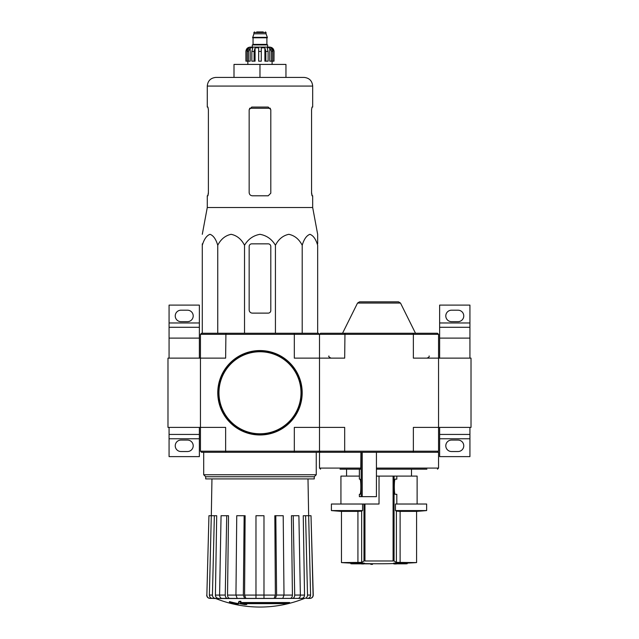<?xml version="1.0" encoding="UTF-8"?>
<svg xmlns="http://www.w3.org/2000/svg" width="639" height="639" viewBox="0 0 639 639"><rect width="100%" height="100%" fill="white"/><g stroke="black" fill="none" stroke-linecap="round" stroke-linejoin="round"><path stroke-width="0.96" d="M471.015 427.395L471.015 358.136L438.546 358.136L438.546 427.395L471.015 427.395M469.929 358.136L469.929 327.296L439.632 327.296L439.632 338.111L469.929 338.111M439.632 358.136L439.632 338.111M439.632 322.967L469.929 322.967L469.929 305.107L439.632 305.107L439.632 327.296M469.929 322.967L469.929 327.296M451.533 321.665L458.027 321.665A5.735 5.735 0 0 0 463.762 315.93A5.735 5.735 0 0 0 458.027 310.195L451.533 310.195A5.735 5.735 0 0 0 445.798 315.93A5.735 5.735 0 0 0 451.533 321.665M469.929 434.432L439.632 434.432L439.632 456.621L469.929 456.621L469.929 427.395M451.533 451.533L458.027 451.533A5.735 5.735 0 0 0 463.762 445.798A5.735 5.735 0 0 0 458.027 440.063L451.533 440.063A5.735 5.735 0 0 0 445.798 445.798A5.735 5.735 0 0 0 451.533 451.533M439.632 434.432L439.632 427.395M200.454 334.325L294.323 334.325L294.036 333.246L201.533 333.246L200.454 334.325L200.454 358.136L167.985 358.136L167.985 427.395L225.631 427.395L225.631 451.206L294.323 451.206L294.323 427.395L319.5 427.395L319.5 334.325L320.578 333.246L344.964 333.246L344.677 358.136L319.5 358.136L319.5 334.325L413.369 334.325L413.369 358.136L438.546 358.136L438.546 334.325L437.467 333.246L344.964 333.246M199.368 358.136L199.368 327.296L169.071 327.296L169.071 338.111L199.368 338.111M169.071 358.136L169.071 338.111M169.071 322.967L199.368 322.967L199.368 305.107L169.071 305.107L169.071 327.296M199.368 322.967L199.368 327.296M180.973 321.665L187.467 321.665A5.735 5.735 0 0 0 193.202 315.93A5.735 5.735 0 0 0 187.467 310.195L180.973 310.195A5.735 5.735 0 0 0 175.238 315.93A5.735 5.735 0 0 0 180.973 321.665M199.368 434.432L169.071 434.432L169.071 456.621L199.368 456.621L199.368 427.395M180.973 451.533L187.467 451.533A5.735 5.735 0 0 0 193.202 445.798A5.735 5.735 0 0 0 187.467 440.063L180.973 440.063A5.735 5.735 0 0 0 175.238 445.798A5.735 5.735 0 0 0 180.973 451.533M169.071 434.432L169.071 427.395M350.883 563.758A606.052 606.052 0 0 0 352.616 563.838L362.177 563.838A605.716 105.179 90 0 1 361.45 563.941A605.604 496.08 -90 0 0 363.455 563.957A605.772 105.187 -90 0 0 364.414 563.798A605.716 596.514 -90 0 1 358.99 563.606A605.253 495.792 90 0 1 356.977 563.59A605.772 596.57 90 0 0 361.267 563.758L350.883 563.758L350.883 563.111L356.977 563.111M356.977 563.59L356.977 562.935A605.253 495.792 90 0 0 358.99 562.951A605.716 596.514 -90 0 0 364.414 563.143L364.414 563.798M372.529 564.373L372.529 563.726A606.052 606.052 0 0 1 370.796 563.702L370.796 564.357A606.052 606.052 0 0 0 372.529 564.373M370.796 563.838L364.206 563.838M358.99 563.606L358.99 562.951M399.175 563.606A605.708 598.248 90 0 1 393.632 563.798L393.632 563.143A605.708 598.248 90 0 0 399.175 562.951L399.175 563.606A605.253 495.792 -90 0 0 401.212 563.59L401.212 562.935A605.253 495.792 -90 0 1 399.175 562.951M393.632 563.798A605.78 94.764 90 0 0 394.479 563.957A605.604 496.08 90 0 0 396.452 563.941L396.452 563.838M396.452 563.941A605.732 94.756 -90 0 1 395.805 563.838L405.43 563.838A606.052 606.052 0 0 0 407.163 563.758L407.163 563.111A606.052 606.052 0 0 0 416.58 562.6L396.388 562.368L400.118 562.6L400.118 511.376L416.58 511.376L416.58 562.6M401.212 563.59A605.764 598.304 -90 0 1 396.835 563.758L407.163 563.758M401.212 563.111L407.163 563.111M396.811 479.13L395.285 479.13L396.811 479.13L396.811 476.103L379.023 476.103L379.023 504.019L331.401 504.019L331.401 510.577L362.585 510.577A540.682 65.889 -90 0 1 361.658 511.12L361.658 562.368L341.466 562.6A606.052 606.052 0 0 0 350.883 563.111M364.957 504.019L364.957 560.89L363.982 560.978L394.063 560.978L393.089 560.89L393.089 476.103M394.063 476.103L394.063 560.978A605.66 73.812 90 0 0 396.388 562.368L396.388 511.12L400.118 511.376L396.388 511.12A540.682 65.889 90 0 1 395.461 510.577L395.461 504.019L426.644 504.019L426.644 510.577L395.461 510.577L395.461 504.019M361.658 562.368A605.66 73.812 -90 0 0 363.982 560.978L363.982 504.019M331.401 510.577A541.121 541.121 0 0 0 341.466 511.376L357.928 511.376L357.928 562.6M362.585 510.577L362.585 504.019M361.658 511.12L357.928 511.376M396.811 504.019L396.811 494.282L395.285 494.282L396.811 494.282M395.285 479.13C393.991 478.228 393.991 495.185 395.285 494.282M340.02 469.17L360.779 469.17L360.931 452.292M360.931 468.091L319.5 468.091L319.5 452.292L376.427 452.292L376.427 496.663L359.366 496.663L359.366 494.282L359.949 494.282C361.139 494.65 361.139 478.763 359.949 479.13L359.366 479.13L359.398 469.17M376.427 469.17L426.908 469.17M342.839 469.17L351.714 469.17M320.578 452.292L319.5 451.206L319.5 358.136L294.323 358.136L294.323 334.325L319.5 334.325L318.422 333.246L294.036 333.246M437.467 452.292L413.082 452.292L413.369 451.206L438.546 451.206L437.467 452.292L438.546 452.292L438.546 468.091L437.467 469.17M413.082 452.292L376.427 452.292M438.546 451.206L438.546 427.395L413.369 427.395L413.369 451.206L344.677 451.206L344.677 427.395L319.5 427.395L319.5 451.206L344.677 451.206L344.964 452.292M413.082 333.246L413.369 334.325L438.546 334.325M400.509 303.062L357.536 303.062L359.477 301.856L398.568 301.856L400.509 303.062L415.494 333.246M379.023 301.856L393.416 301.856M396.811 476.103L417.115 476.103L417.115 504.019M340.93 504.019L340.93 476.103L359.366 476.103M376.427 476.103L379.023 476.103M200.454 451.206L225.631 451.206L225.918 452.292L201.533 452.292L200.454 451.206L200.454 358.136L225.631 358.136L225.918 333.246M289.635 603.184L240.408 603.184A117.041 10.2 -90 0 0 240.879 601.906A113.399 86.233 90 0 1 239.002 602.002A116.705 10.168 90 0 1 238.427 603.432A117.153 116.705 90 0 0 244.929 604.574A115.963 88.182 -90 0 0 246.774 604.478A116.825 116.386 -90 0 1 241.526 603.663L287.734 603.663A118.311 118.311 0 0 0 289.635 603.184L289.635 602.537L240.663 602.537M240.879 601.906L240.879 601.251A113.399 86.233 90 0 1 239.002 601.355A116.705 10.168 90 0 1 238.427 602.777L238.427 603.432M239.002 602.002L239.002 601.355M246.774 604.478L246.774 603.831A116.825 116.386 -90 0 1 245.552 603.663M238.115 604.478L238.115 603.567A117.616 117.616 0 0 1 229.457 601.595L229.457 602.505A117.872 117.872 0 0 0 238.115 604.478M238.115 604.222A117.616 117.616 0 0 1 229.457 602.242M304.164 598.543A119.046 119.046 0 0 1 259.977 607.05C244.705 607.026 229.984 604.19 215.79 598.543L295.785 598.392M224.169 598.392L304.595 598.392M304.507 598.392C306.369 598.192 307.375 597.082 307.519 595.061L310.586 595.061L308.661 515.713L311.009 515.713L313.094 595.061C312.934 597.082 311.848 598.192 309.835 598.392L306.608 598.392M281.519 598.392L298.062 598.392C299.491 598.192 300.258 597.082 300.37 595.061L298.892 515.713L293.229 515.713L294.707 595.061L300.37 595.061M235.951 595.061L243.347 595.061L244.146 515.713L236.749 515.713L235.951 595.061L237.197 598.392L255.975 598.392L255.975 595.061L263.979 595.061L263.979 598.392L282.757 598.392L284.004 595.061L283.205 515.713L275.808 515.713L276.607 595.061L284.004 595.061M219.584 595.061L225.248 595.061L226.725 515.713L221.062 515.713L219.584 595.061C219.696 597.082 220.463 598.192 221.885 598.392L238.435 598.392M215.79 598.543L212.38 598.392L215.447 598.392C213.586 598.192 212.579 597.082 212.436 595.061L214.361 515.713L216.701 515.713L215.415 595.093L219.584 595.093M206.86 595.061L208.945 515.713L206.86 595.061C207.02 597.082 208.106 598.192 210.119 598.392L215.359 598.392M211.956 478.915L211.309 515.713L208.945 515.713M212.38 598.392C210.519 598.192 209.52 597.082 209.368 595.061L212.436 595.061M214.361 515.713L211.293 515.713L209.368 595.061M218.426 598.392C216.581 598.192 215.575 597.09 215.415 595.093M225.248 595.061C225.359 597.082 226.126 598.192 227.548 598.392M229.832 598.392C228.419 598.192 227.652 597.09 227.532 595.093L235.951 595.093M226.725 515.713L228.514 515.713L227.532 595.093M243.347 595.061L244.593 598.392M245.831 598.392L244.585 595.093L255.975 595.093M244.146 515.713L245.12 515.713L244.585 595.093M263.979 595.061L263.979 515.713L255.975 515.713L255.975 595.061M275.361 598.392L276.607 595.061M275.808 515.713L274.834 515.713L275.369 595.093L274.123 598.392M292.406 598.392C293.828 598.192 294.595 597.082 294.707 595.061M293.229 515.713L291.44 515.713L292.422 595.093C292.303 597.09 291.536 598.192 290.122 598.392M300.37 595.093L304.539 595.093L303.253 515.713L305.594 515.713L307.519 595.061M304.539 595.093C304.38 597.09 303.373 598.192 301.528 598.392M310.586 595.061C310.434 597.082 309.436 598.192 307.575 598.392M305.594 515.713L308.661 515.713M311.009 515.713L313.246 595.061C313.094 597.074 312.008 598.184 309.995 598.392M319.5 451.206L318.422 452.292L294.036 452.292L294.323 451.206L319.5 451.206M225.918 452.292L294.036 452.292M205.694 476.75L314.26 476.75L314.26 478.915L205.694 478.915L205.694 476.75L203.697 474.761L316.257 474.761L316.257 452.292M317.663 243.85L317.663 234.313L312.679 207.507L312.679 195.798L312.04 195.798L311.56 193.202L311.56 109.652L312.04 107.056L311.56 109.652M275.433 333.246L275.433 245.272C278.54 239.186 282.997 235.535 288.82 234.313C294.627 235.527 299.092 239.186 302.207 245.272C303.996 239.186 306.568 235.535 309.931 234.313C313.286 235.527 315.866 239.186 317.663 245.272L317.663 333.246M202.291 243.85L202.291 245.272L202.291 243.85M275.433 245.272C271.831 239.178 266.679 235.519 259.969 234.313C253.26 235.535 248.108 239.186 244.521 245.272C241.406 239.186 236.949 235.527 231.134 234.313C225.311 235.535 220.854 239.186 217.747 245.272C215.95 239.186 213.378 235.527 210.023 234.313C206.661 235.535 204.089 239.186 202.291 245.272L202.291 333.246M217.747 245.272L217.747 333.246M244.521 245.272L244.521 333.246M302.207 245.272L302.207 333.246M249.154 246.446L249.154 309.867A3.243 3.243 0 0 0 252.405 313.118L268.204 313.118A2.596 2.596 0 0 0 270.8 310.514L270.8 246.446A2.596 2.596 0 0 0 268.204 243.85L251.75 243.85A2.596 2.596 0 0 0 249.154 246.446M285.952 77.407L285.952 64.419L234.002 64.419L234.002 77.407L215.926 77.407L304.02 77.407C309.284 77.918 312.167 80.802 312.679 86.065L207.276 86.065C207.787 80.802 210.67 77.918 215.926 77.407M259.977 64.419L259.977 77.407M270.8 193.202L268.204 195.798L270.8 193.202L270.8 109.652L268.204 107.056L251.75 107.056L249.154 109.652L249.154 192.555C249.354 194.536 250.44 195.614 252.405 195.798L268.204 195.798M312.679 207.507L207.276 207.507L207.276 195.798L207.915 195.798L208.394 193.202L208.394 109.652L207.915 107.056L207.276 107.056L207.276 86.065M208.394 192.555L207.819 195.798M312.136 195.798L311.56 192.555M312.679 86.065L312.679 107.056L312.04 107.056M218.091 392.769A41.886 41.886 0 0 0 280.92 429.041A41.886 41.886 0 0 0 280.92 356.498A41.886 41.886 0 0 0 218.091 392.769M217.771 392.769A42.206 42.206 0 0 0 281.08 429.32A42.206 42.206 0 0 0 281.08 356.219A42.206 42.206 0 0 0 217.771 392.769M248.491 61.168L248.491 51.432L250.192 47.813L250.192 61.168L245.911 61.168L245.911 51.432C246.167 48.804 247.605 47.358 250.24 47.102L269.714 47.102C272.35 47.358 273.788 48.804 274.043 51.432L272.03 47.813L271.064 47.813L272.757 51.432L272.757 61.168L271.463 61.168L271.463 51.432L272.757 51.432M263.22 31.95L256.734 31.95M254.458 31.95L253.915 32.493L266.04 32.493L266.04 33.795L253.915 33.795L252.621 37.797L267.334 37.797L267.334 37.358L252.621 37.358M267.661 47.102L267.661 44.938L252.293 44.938L252.293 47.102M245.967 61.168L245.967 51.432L247.924 47.813L247.924 48.876M247.197 61.168L247.197 51.432L248.891 47.813L247.924 47.813M258.675 51.432L261.279 51.432L261.279 61.168L258.675 61.168L258.675 47.813L255.073 47.813L254.098 51.432L255.073 47.813L255.073 61.168L251.846 61.168L251.846 51.432L252.828 47.813L250.192 47.813M261.279 51.432L261.279 47.813L264.881 47.813L265.856 51.432L268.108 51.432L267.126 47.813L269.762 47.813L271.463 51.432M272.03 48.876L272.03 47.813L273.987 51.432L273.987 61.168L272.757 61.168M268.108 51.432L268.108 61.168L265.856 61.168L265.856 51.432M274.043 51.432L273.987 61.168M254.098 61.168L254.098 51.432L251.846 51.432M264.881 47.813L264.881 61.168L265.856 61.168M269.762 47.813L269.762 61.168L271.463 61.168M439.632 438.761L469.929 438.761M169.071 438.761L199.368 438.761M362.233 496.663L362.233 452.292M376.427 468.091L438.546 468.091M361.155 496.663L361.155 452.292M284.004 595.093L292.422 595.093M263.979 595.093L275.369 595.093M249.553 108.271L270.401 108.271M218.961 392.769A41.016 41.016 0 0 0 280.489 428.29A41.016 41.016 0 0 0 280.489 357.249A41.016 41.016 0 0 0 218.961 392.769M267.118 37.797L252.836 37.797M266.902 38.013L266.902 44.395L253.052 44.395L252.509 44.938M247.197 51.432L248.491 51.432M364.414 563.582A606.052 606.052 0 0 0 370.796 563.702M372.529 563.726A606.052 606.052 0 0 0 393.632 563.582M341.466 511.376L341.466 562.6M411.492 476.103L411.492 469.17M346.554 476.103L346.554 469.17M319.5 468.091L320.578 469.17M429.128 355.971C429.496 356.706 428.777 357.425 426.964 358.136M328.917 355.971C328.342 356.458 329.061 357.177 331.082 358.136M357.536 303.062L342.552 333.246M359.366 479.13L359.366 469.17M359.366 496.663L359.366 494.282M416.58 511.376A541.121 541.121 0 0 0 426.644 510.577M203.697 474.761L203.697 452.292M314.26 476.75L316.257 474.761M307.998 478.915L308.645 515.713M206.709 595.061C206.86 597.074 207.947 598.184 209.959 598.392M207.276 207.507L202.291 234.313M266.04 32.493L265.497 31.95M253.915 32.493L253.915 33.795M266.04 33.795L267.334 37.358M253.052 38.013L253.052 44.395M266.902 44.395L267.445 44.938M247.852 61.168L247.852 64.419M272.094 61.168L272.094 64.419"/></g></svg>
